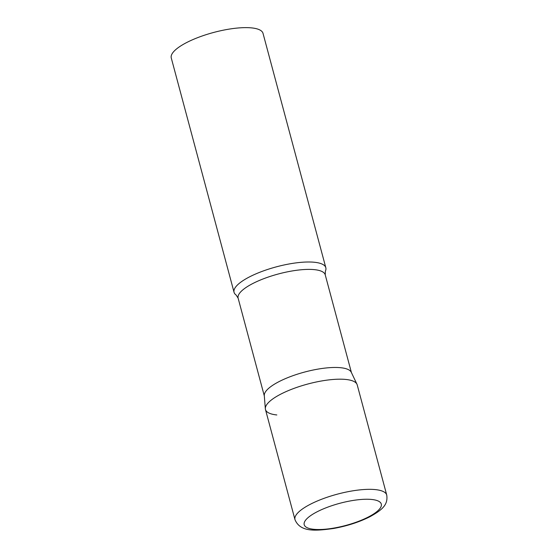 <?xml version="1.0" encoding="UTF-8"?>
<svg xmlns="http://www.w3.org/2000/svg" width="558" height="558" viewBox="0 0 558 558"><rect width="100%" height="100%" fill="white"/><g stroke="black" fill="none" stroke-linecap="round" stroke-linejoin="round"><path stroke-width="0.84" d="M386.736 495.065L357.218 384.908A47.5 13.65 165 0 0 328.648 379.921A47.5 13.65 165 0 0 280.904 394.074A47.5 13.65 165 0 0 265.462 409.495L294.98 519.651C300.26 532.353 315.479 530.951 333.447 528.503C346.964 526.068 359.115 522.149 369.898 516.743C383.011 509.489 388.082 504.411 386.736 495.065A47.5 13.65 165 0 0 358.166 490.07A47.5 13.65 165 0 0 310.422 504.223A47.5 13.65 165 0 0 294.98 519.651M265.336 408.784L264.29 395.566A45.093 12.96 -15 0 1 292.029 376.015A45.093 12.96 -15 0 1 340.722 367.722A45.093 12.96 -15 0 1 351.275 372.263L356.967 384.232A47.5 13.65 -15 0 0 345.855 379.454A47.5 13.65 -15 0 0 294.561 388.187A47.5 13.65 -15 0 0 265.336 408.784A47.5 13.65 -15 0 0 276.831 414.957M314.454 262.267A47.5 13.65 -15 0 1 325.823 267.728A47.5 13.65 -15 0 1 325.377 271.153L325.23 274.829A45.093 12.96 -15 0 0 314.447 269.647A45.093 12.96 -15 0 0 264.68 278.337A45.093 12.96 -15 0 0 238.126 298.174L236.16 295.056A47.5 13.65 -15 0 1 234.06 292.315A47.5 13.65 -15 0 1 262.03 271.418A47.5 13.65 -15 0 1 314.454 262.267M234.06 292.315L171.264 57.948A47.5 13.65 -15 0 1 199.234 37.051A47.5 13.65 -15 0 1 251.658 27.9A47.5 13.65 -15 0 1 263.02 33.361L325.823 267.728M368.308 517.022A39.897 11.467 165 0 0 371.733 499.473A39.897 11.467 165 0 0 317.174 511.756A39.897 11.467 165 0 0 313.749 529.298A39.897 11.467 165 0 0 368.308 517.022M264.311 395.915L238.126 298.174M351.421 372.577L325.23 274.829"/></g></svg>

